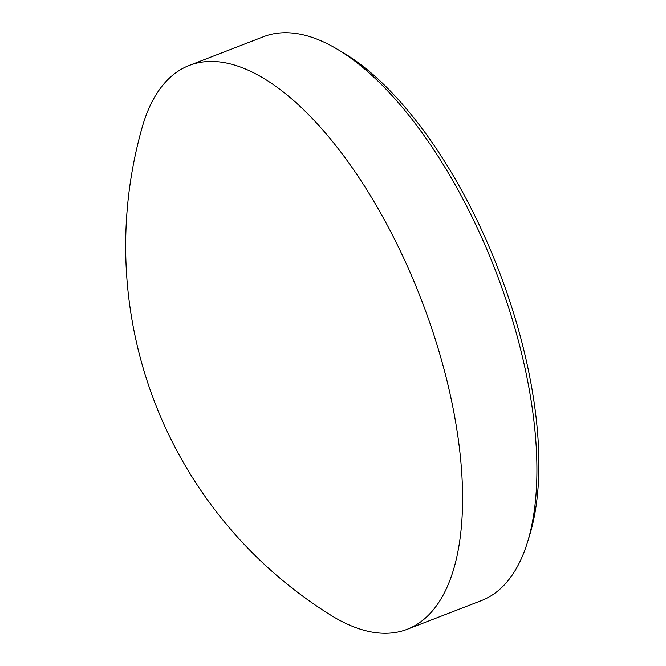 <?xml version="1.0" encoding="UTF-8"?>
<svg xmlns="http://www.w3.org/2000/svg" width="666" height="666" viewBox="0 0 666 666"><rect width="100%" height="100%" fill="white"/><g stroke="black" fill="none" stroke-linecap="round" stroke-linejoin="round"><path stroke-width="1" d="M189.236 65.443L263.528 36.722A302.247 132.026 68.9 0 1 329.653 44.955A302.247 132.026 68.9 0 1 337.038 49.076A302.247 132.026 68.9 0 1 495.654 271.037A302.247 132.026 68.9 0 1 527.572 541.982A302.247 132.026 68.9 0 1 481.485 600.557L407.192 629.278A302.247 132.026 68.9 0 1 341.075 621.045A302.247 132.026 68.9 0 1 330.636 615.068A434.765 434.765 0 0 1 142.141 127.447A302.247 132.026 68.9 0 1 189.236 65.443A302.247 132.026 68.9 0 1 255.361 73.676A302.247 132.026 68.9 0 1 442.99 365.393A302.247 132.026 68.9 0 1 407.192 629.278M337.038 49.076L343.473 52.897A295.521 129.079 68.9 0 1 498.559 269.913A295.521 129.079 68.9 0 1 529.761 534.823L527.572 541.982"/></g></svg>
